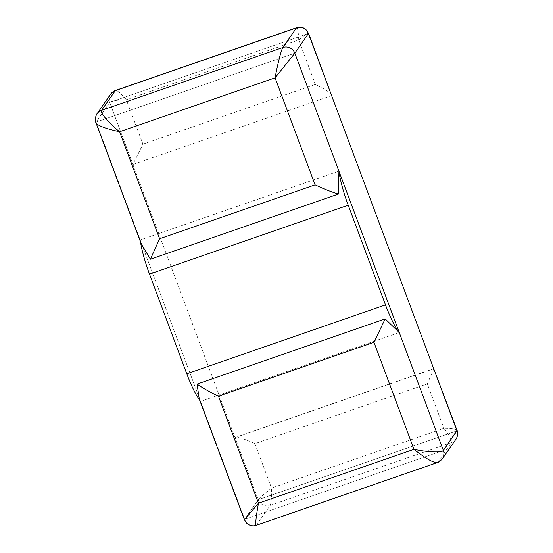 <?xml version="1.0" encoding="UTF-8"?>
<svg xmlns="http://www.w3.org/2000/svg" width="553" height="553" viewBox="0 0 553 553"><rect width="100%" height="100%" fill="white"/><g stroke="black" fill="none" stroke-linecap="round" stroke-linejoin="round"><path stroke-width="0.41" stroke-dasharray="2.77 2.07" d="M433.932 368.581L427.296 383.879L443.921 428.326L271.523 488.071C264.452 493.705 260.021 497.582 258.23 499.705L456.951 430.835L258.23 499.705L109.688 102.416L308.415 33.539L109.688 102.416L96.104 122.047L244.647 519.336L443.368 450.467L244.647 519.336L140.199 239.995L338.92 171.119L140.199 239.995A40.099 7.286 70.9 0 0 140.469 241.834M96.001 122.904L96.104 122.047L294.825 53.171L96.104 122.047L140.199 239.995L141.174 243.735M256.246 525.35L256.585 525.011A9.36 9.124 34.7 0 1 244.647 519.336L258.23 499.705L244.385 519.772M437.361 462.578L437.921 462.17A9.36 9.124 34.7 0 0 442.352 458.824M457.034 430.358C455.969 429.052 451.601 428.375 443.921 428.326C449.499 435.522 452.029 440.257 451.511 442.538A9.36 9.124 -145.3 0 0 455.955 439.172M254.905 443.624L271.523 488.071C271.689 497.147 271.24 502.919 270.175 505.387L256.585 525.011L437.921 462.17L451.511 442.538L270.175 505.387A9.36 9.124 -145.3 0 1 258.23 499.705L235.025 437.63L235.419 437.361C238.461 436.96 244.958 439.047 254.905 443.624L427.296 383.879M199.73 400.337A40.099 7.286 70.9 0 0 200.545 401.388L399.266 332.519L200.545 401.388L199.211 398.962M235.025 437.63L433.746 368.754M331.648 94.998C330.155 92.538 324.715 89.012 315.334 84.422L298.717 39.975C304.655 35.357 307.931 33.104 308.546 33.221M97.086 113.731A9.36 9.124 -145.3 0 0 96.104 122.047L109.688 102.416C111.678 100.833 117.222 99.934 126.326 99.72L298.717 39.975C298.392 32.06 297.728 27.954 296.712 27.65M110.69 94.079A9.36 9.124 34.7 0 0 109.688 102.416L132.9 164.49L142.944 144.167L126.326 99.72C121.121 93.498 117.499 90.416 115.453 90.471M132.9 164.49L331.62 95.621M142.944 144.167L315.334 84.422M433.697 368.644L235.419 437.361"/><path stroke-width="0.83" d="M308.546 33.221L331.62 95.621L308.415 33.539L294.825 53.171L399.266 332.519A40.099 7.286 -109.1 0 1 385.489 304.897L348.217 205.218A40.099 7.286 -109.1 0 1 338.92 171.119L338.491 194.041L150.409 259.226L159.596 238.758L119.586 131.738C108.333 122.628 99.734 112.432 101.545 110.344A9.36 9.124 -145.3 0 0 97.1 113.704L110.69 94.079A9.36 9.124 34.7 0 1 110.724 94.024C112.93 91.653 114.499 90.471 115.446 90.478L296.712 27.65C299.885 26.579 302.94 27.159 305.885 29.399L308.415 33.539L294.825 53.171A9.36 9.124 -145.3 0 0 282.88 47.496C281.353 49.487 277.641 63.954 275.083 77.842L294.825 53.171L443.368 450.467A9.36 9.124 34.7 0 1 442.352 458.824C440.091 461.292 438.425 462.536 437.361 462.571L256.239 525.35C252.963 526.449 249.845 525.813 246.88 523.449L244.398 519.772L199.218 398.962L197.096 384.086C202.433 387.881 209.559 391.918 218.456 396.183L258.472 503.202C255.956 517.249 255.216 524.631 256.239 525.35M296.705 27.65L296.47 27.864A9.36 9.124 34.7 0 1 308.415 33.539L456.951 430.835L443.368 450.467C442.082 452.81 428.07 452.257 413.969 449.312C425.554 458.472 433.352 462.896 437.347 462.585M442.365 458.803L455.955 439.172A9.36 9.124 -145.3 0 0 455.99 439.117C456.28 439.524 458.755 433.635 457.027 430.365L443.368 450.467L399.266 332.519L385.171 318.901L373.959 342.293L413.969 449.312L258.472 503.202L244.385 519.772M455.99 439.117A9.36 9.124 -145.3 0 0 456.951 430.835L433.746 368.754L457.034 430.358M385.171 318.901L197.096 384.086M115.446 90.471L101.545 110.344L282.88 47.496L296.47 27.864L115.135 90.713A9.36 9.124 34.7 0 0 110.724 94.024M150.409 259.226L141.174 243.735L96.008 122.918C98.026 125.808 105.886 128.745 119.586 131.738L275.083 77.842L315.099 184.868L159.596 238.758M338.491 194.041C331.835 192.14 324.037 189.078 315.099 184.868M140.469 241.834A40.099 7.286 70.9 0 0 149.497 274.088L186.769 373.773A40.099 7.286 70.9 0 0 199.73 400.337M373.959 342.293L218.456 396.183M97.1 113.704A9.36 9.124 -145.3 0 0 97.086 113.731C96.734 113.42 94.197 119.372 96.015 122.904M186.769 373.773L385.489 304.897M348.217 205.218L149.497 274.088"/></g></svg>
